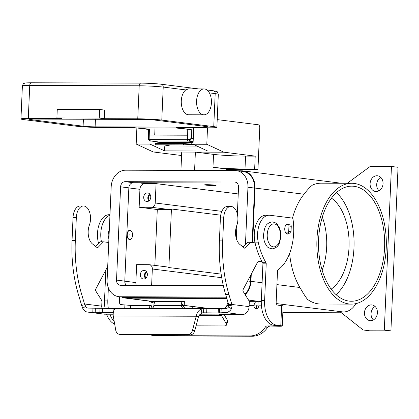 <?xml version="1.0" encoding="UTF-8"?>
<svg xmlns="http://www.w3.org/2000/svg" width="419" height="419" viewBox="0 0 419 419"><rect width="100%" height="100%" fill="white"/><g stroke="black" fill="none" stroke-linecap="round" stroke-linejoin="round"><path stroke-width="0.63" d="M203.713 308.793L203.534 312.81L201.775 312.946L198.522 316.528L196.212 316.24C196.993 312.621 198.643 310.228 201.162 309.065L225.825 308.541A4.028 3.289 -82.8 0 0 228.695 306.677L228.853 305.184L225.621 294.431A100.707 57.906 -89.8 0 1 219.404 240.888L220.404 217.932A12.371 7.113 -89.8 0 1 221.557 212.066A12.371 7.113 -89.8 0 1 227.543 206.447L230.838 206.457A12.371 7.113 90.2 0 0 224.851 212.077A12.371 7.113 90.2 0 0 223.704 217.943L222.699 240.899A100.707 57.906 90.2 0 0 228.915 294.442L231.875 304.456L232.068 305.886L231.393 308.829A8.055 6.573 97.2 0 1 225.652 312.564L218.173 312.941L202.948 312.799M83.47 205.986L80.176 205.975A12.371 7.113 90.2 0 0 74.189 211.595A12.371 7.113 90.2 0 0 73.042 217.456L72.042 240.412A100.707 57.906 90.2 0 0 78.259 293.96L81.213 303.974L84.512 303.985L81.553 293.97A100.707 57.906 -89.8 0 1 75.336 240.422L76.337 217.466A12.371 7.113 -89.8 0 1 77.489 211.605A12.371 7.113 -89.8 0 1 83.47 205.986A12.371 7.113 -89.8 0 1 89.703 212.47A12.371 7.113 -89.8 0 1 89.378 225.113A12.947 7.442 90.2 0 0 92.499 243.968L97.129 247.624A1.44 0.828 90.2 0 0 97.47 247.755A1.44 0.828 90.2 0 0 97.889 247.556L103.472 241.826L108.751 242.486M113.156 314.219L104.671 314.192A8.055 6.573 -82.8 0 1 104.017 314.15L87.519 312.076A8.055 6.573 97.2 0 1 82.763 308.347L81.213 303.974M87.519 312.076A8.055 6.573 97.2 0 0 88.173 312.118L113.277 312.605M196.066 325.851L223.929 325.94A5.756 2.284 -162.1 0 0 226.522 324.903A5.756 2.284 -162.1 0 0 226.339 323.877L221.405 315.376L221.002 314.879L219.556 314.58L242.145 314.632A8.055 6.573 -82.8 0 0 249.09 306.619L249.263 302.696A2.875 1.655 90.2 0 0 248.734 300.365L243.198 291.524A1.44 0.828 -89.8 0 1 243.151 289.492L257.617 262.126A1.44 0.828 -89.8 0 1 258.214 261.655L262.016 261.556M103.472 241.826L100.178 241.81L95.652 246.461M107.704 266.468L95.789 289.016A1.44 0.828 90.2 0 0 95.836 291.048L101.372 299.894A2.875 1.655 -89.8 0 1 101.896 302.219L101.728 306.142A4.028 3.289 97.2 0 0 102.278 308.546M115.686 308.51L115.073 308.787C113.601 309.945 112.994 312.344 113.245 315.973L115.738 330.141A5.756 4.698 97.2 0 0 119.635 334.383A5.756 4.698 97.2 0 0 120.101 334.409L187.749 334.629A5.756 4.698 -82.8 0 0 192.483 330.392L196.212 316.24L113.245 315.973M115.681 308.489L202.927 308.772M115.508 308.536L88.351 308.101A4.028 3.289 -82.8 0 1 88.021 308.08A4.028 3.289 -82.8 0 1 85.644 306.216L82.763 308.347M101.728 306.142L84.512 303.985L85.644 306.216M119.635 334.383L121.945 334.671A5.756 4.698 -82.8 0 0 122.411 334.702L120.101 334.409M198.522 316.528L194.793 330.68A5.756 4.698 97.2 0 1 190.058 334.917L122.411 334.702M199.402 314.81L221.002 314.879L221.012 314.564M221.667 314.564L221.405 315.376L199.088 315.303M228.58 304.445L231.875 304.456L249.09 306.619M255.056 242.826L250.84 242.297L245.256 248.027A1.44 0.828 -89.8 0 1 244.832 248.226A1.44 0.828 -89.8 0 1 244.492 248.1L239.867 244.445A12.947 7.442 -89.8 0 1 236.74 225.584A12.371 7.113 90.2 0 0 237.065 212.946A12.371 7.113 90.2 0 0 230.838 206.457M243.015 246.932L247.54 242.287L250.84 242.297M285.774 232.891L287.476 232.896A1.44 1.173 -82.8 0 0 288.717 231.461L288.953 226.009A1.44 1.173 -82.8 0 0 287.953 224.579A1.44 1.173 -82.8 0 0 287.837 224.574L286.313 224.568M290.147 224.862A1.44 1.173 97.2 0 1 290.262 224.867A1.44 1.173 97.2 0 1 291.263 226.302L291.027 231.754A1.44 1.173 97.2 0 1 289.786 233.184L285.988 233.174M224.118 314.575L227.47 320.357A5.756 2.284 17.9 0 1 227.653 321.383L226.522 324.903M193.279 138.537L191.504 138.312L189.671 139.312L187.534 139.721A1.44 0.828 90.2 0 0 188.293 141.083L190.21 140.276L191.504 138.312L191.274 129.628L175.98 127.706L209.526 127.816A17.263 0.99 2.5 0 0 216.874 127.324L218.315 94.322A17.263 0.99 2.5 0 0 215.193 93.615A2.875 2.346 -82.8 0 0 214.591 91.583A2.875 2.346 -82.8 0 0 213.198 90.75L206.955 89.97M187.256 129.413L187.413 135.201L149.745 135.08L149.593 129.288L138.438 127.889L176.1 128.01L191.274 129.628M150.316 140.936L150.631 140.962A1.44 0.828 -89.8 0 1 149.866 139.6L148.63 138.993L148.373 129.371L149.593 129.288M148.63 138.993L148.63 138.993C148.467 139.742 149.054 140.396 150.4 140.946L162.446 142.46A2.875 2.346 -82.8 0 0 162.682 142.476L150.631 140.962L188.293 141.083L193.138 141.69M196.584 100.948A12.947 7.442 90.2 0 0 203.969 114.827A12.947 7.442 90.2 0 0 211.433 102.812A12.947 7.442 90.2 0 0 204.048 88.933A12.947 7.442 90.2 0 0 196.584 100.948M188.67 114.78A12.947 7.442 -89.8 0 1 181.286 100.9A12.947 7.442 -89.8 0 1 185.806 89.928L188.45 88.886L204.053 88.933M99.643 109.464L99.266 118.074L104.216 118.697L104.593 110.087L99.643 109.464L57.272 109.328L56.895 117.938L61.844 118.561L28.298 118.451L29.739 85.45L139.202 85.801A2.875 1.655 -89.8 0 1 139.773 83.831A2.875 1.655 -89.8 0 1 140.863 83.13A2.875 1.655 -89.8 0 1 140.978 83.14A14.387 0.828 -177.5 0 1 160.996 84.214M99.266 118.074L56.895 117.938M104.216 118.697L137.762 118.802A17.263 0.99 2.5 0 1 161.786 120.091L213.753 126.617A17.263 0.99 2.5 0 1 216.874 127.324M148.373 129.424L133.609 127.57L100.062 127.465A17.263 0.99 2.5 0 1 76.038 126.177L24.072 119.651A17.263 0.99 2.5 0 1 20.95 118.944A17.263 0.99 2.5 0 1 28.298 118.451M204.577 127.193L95.113 126.842A8.631 0.498 2.5 0 1 83.103 126.198L31.137 119.672A8.631 0.498 2.5 0 1 29.576 119.321A8.631 0.498 2.5 0 1 33.248 119.075L142.711 119.425A8.631 0.498 2.5 0 1 154.721 120.07L206.687 126.596A8.631 0.498 2.5 0 1 208.248 126.947A8.631 0.498 2.5 0 1 204.577 127.193L204.613 126.334M154.711 135.096L155.02 127.942M207.452 184.748A5.033 0.288 2.5 0 1 212.794 184.968A5.033 0.288 2.5 0 1 215.361 185.345A5.033 0.288 2.5 0 1 213.229 185.476A5.033 0.288 2.5 0 1 208.143 185.277A5.033 0.288 2.5 0 1 205.315 184.91A5.033 0.288 2.5 0 1 207.452 184.748M213.638 185.528A5.756 0.33 2.5 0 1 207.683 185.287A5.756 0.33 2.5 0 1 204.592 184.863A5.756 0.33 2.5 0 1 207.038 184.695A5.756 0.33 2.5 0 1 212.999 184.936A5.756 0.33 2.5 0 1 216.089 185.36A5.756 0.33 2.5 0 1 213.638 185.528M226.098 170.523L226.166 168.951L212.967 167.291A23.019 1.32 -177.5 0 0 227.816 168.48A23.019 1.32 -177.5 0 0 245 169.009L254.652 169.04L257.952 169.454L226.15 169.355M136.877 127.984L136.18 144.047L153.249 151.966L195.385 152.102L213.533 154.381A23.019 1.32 -177.5 0 0 228.381 155.569A23.019 1.32 -177.5 0 0 245.565 156.098L255.213 156.13L254.652 169.04M322.148 270.171A48.913 28.125 90.2 0 0 326.663 247.053A48.913 28.125 90.2 0 0 322.321 217.037M331.172 289.126A48.913 28.125 90.2 0 0 349.027 247.121A48.913 28.125 90.2 0 0 331.466 198.145M336.122 294.672A57.544 33.091 90.2 0 0 353.976 247.744A57.544 33.091 90.2 0 0 336.452 192.63M384.579 247.844A57.544 33.091 -89.8 0 1 351.4 301.245A57.544 33.091 -89.8 0 1 318.592 239.558A57.544 33.091 -89.8 0 1 351.771 186.156A57.544 33.091 -89.8 0 1 384.579 247.844M348.954 303.964A60.425 34.746 -89.8 0 1 316.874 241.47A60.425 34.746 -89.8 0 1 351.782 183.276A60.425 34.746 -89.8 0 1 354.217 183.433A60.425 34.746 -89.8 0 1 386.302 245.932A60.425 34.746 -89.8 0 1 351.394 304.121A60.425 34.746 -89.8 0 1 348.954 303.964M351.782 183.276L321.179 183.176A60.425 34.746 90.2 0 0 312.49 185.067C310.05 186.953 307.227 190.006 304.016 194.222L255.024 188.068L252.647 242.522M351.394 304.121L320.792 304.026A60.425 34.746 90.2 0 1 318.351 303.869A60.425 34.746 90.2 0 1 307.499 299.376C305.268 296.484 302.754 292.52 299.946 287.492A60.425 34.746 -89.8 0 1 289.623 253.406M292.478 218.142A60.425 34.746 -89.8 0 1 304.016 194.222M150.761 197.239A4.316 3.525 97.2 0 1 146.692 201.513A4.316 3.525 97.2 0 1 143.701 197.218A4.316 3.525 97.2 0 1 147.771 192.95A4.316 3.525 97.2 0 1 150.761 197.239M149.73 194.034A4.316 3.525 -82.8 0 0 147.828 197.737A4.316 3.525 -82.8 0 0 148.86 200.947M150.149 194.615A3.541 2.886 -82.8 0 0 148.462 197.737A3.541 2.886 -82.8 0 0 149.41 200.481M147.383 274.728A4.316 3.525 97.2 0 1 143.314 278.996A4.316 3.525 97.2 0 1 140.318 274.702A4.316 3.525 97.2 0 1 144.387 270.433A4.316 3.525 97.2 0 1 147.383 274.728M146.346 271.517A4.316 3.525 -82.8 0 0 144.445 275.22A4.316 3.525 -82.8 0 0 145.477 278.431M146.765 272.104A3.541 2.886 -82.8 0 0 145.079 275.225A3.541 2.886 -82.8 0 0 146.027 277.965M108.909 238.898A7.191 4.138 -89.8 0 1 108.217 234.336A7.191 4.138 -89.8 0 1 109.296 230M130.068 234.933L129.785 234.708L129.785 235.117L130.068 234.933M127.261 234.582A4.604 2.645 90.2 0 0 129.885 239.516A4.604 2.645 90.2 0 0 132.54 235.242A4.604 2.645 90.2 0 0 129.916 230.309A4.604 2.645 90.2 0 0 127.261 234.582M129.796 230.314A4.604 2.645 90.2 0 0 129.68 230.309A4.604 2.645 90.2 0 0 127.025 234.582A4.604 2.645 90.2 0 0 129.654 239.516A4.604 2.645 90.2 0 0 129.77 239.511M254.375 232.419A7.191 4.138 90.2 0 0 254.024 234.808A7.191 4.138 90.2 0 0 254.354 238.207M380.719 177.326A7.914 6.458 -82.8 0 0 376.702 184.449A7.914 6.458 -82.8 0 0 379.027 190.786M383.05 183.663A7.914 6.458 97.2 0 1 375.592 191.493A7.914 6.458 97.2 0 1 370.103 183.622A7.914 6.458 97.2 0 1 377.561 175.791A7.914 6.458 97.2 0 1 383.05 183.663M375.084 306.467A7.914 6.458 -82.8 0 0 371.061 313.59A7.914 6.458 -82.8 0 0 373.392 319.927M377.409 312.804A7.914 6.458 97.2 0 1 369.951 320.635A7.914 6.458 97.2 0 1 364.462 312.763A7.914 6.458 97.2 0 1 371.92 304.932A7.914 6.458 97.2 0 1 377.409 312.804M289.157 224.731A5.033 2.896 90.2 0 0 287.863 224.008A5.033 2.896 90.2 0 0 287.659 223.997A5.033 2.896 90.2 0 0 284.747 228.842A5.033 2.896 90.2 0 0 287.424 234.053A5.033 2.896 90.2 0 0 287.628 234.064A5.033 2.896 90.2 0 0 289.272 233.184M193.264 144.34L191.792 144.335L191.761 142.9L193.086 142.905M162.556 142.47L157.628 142.79L157.638 143.188M157.628 142.79L163.515 142.811L155.198 143.345L155.224 144.78L183.475 144.874L183.443 143.434L191.761 142.9M191.792 144.335L183.475 144.874M119.588 296.783L119.384 301.528A2.875 1.655 90.2 0 0 120.908 304.608L130.498 305.409L149.133 305.467A2.875 2.346 -82.8 0 0 151.128 308.332A2.875 2.346 -82.8 0 0 153.841 305.482L153.846 305.378A4.316 2.483 90.2 0 1 156.334 301.371A4.316 2.483 90.2 0 1 156.507 301.381M152.333 308.101A2.875 2.346 -82.8 0 1 151.442 305.76L149.133 305.467M220.095 308.567L184.318 308.452A4.316 3.525 -82.8 0 1 183.967 308.431A4.316 3.525 -82.8 0 1 181.092 305.461L181.532 302.937A4.316 2.483 -89.8 0 1 183.407 301.46A4.316 2.483 -89.8 0 1 183.58 301.471L184.397 301.596L184.224 305.613L183.396 305.488L183.402 305.755A4.316 3.525 -82.8 0 0 185.381 308.457M153.307 335.504L155.617 335.797A23.019 18.787 97.2 0 0 157.481 335.918L252.395 336.221L250.085 335.933L155.171 335.624A23.019 18.787 97.2 0 1 153.307 335.504A23.019 18.787 97.2 0 1 150.222 334.791M101.456 241.815A20.143 11.58 -89.8 0 1 109.946 215.167M98.549 243.486A57.544 33.091 -89.8 0 1 98.282 242.344A20.143 11.58 -89.8 0 1 109.108 214.706L109.967 214.706M108.374 308.567A23.019 13.235 -89.8 0 1 107.835 300.083L108.364 287.879M105.08 308.557A23.019 13.235 -89.8 0 1 104.535 300.072L105.85 269.977M114.225 321.52A23.019 13.235 -89.8 0 1 109.878 314.208M114.686 324.144A23.019 13.235 -89.8 0 1 106.583 314.198M250.085 335.933A23.019 18.787 -82.8 0 0 265.379 327.05A2.875 2.346 97.2 0 1 267.296 325.94L278.226 325.856L273.513 325.191A23.019 13.235 -89.8 0 1 261.32 300.575L262.923 263.839A1.44 0.828 90.2 0 0 262.676 262.708A57.544 33.091 -89.8 0 1 255.061 242.852A20.143 11.58 -89.8 0 1 265.887 215.209L269.187 215.219A20.143 11.58 -89.8 0 1 269.998 215.272L292.268 218.069A1.44 0.828 -89.8 0 1 293.007 219.153A43.157 24.815 -89.8 0 1 278.038 269.81A1.44 0.828 90.2 0 0 277.514 271.041L276.163 302.036A2.875 1.655 90.2 0 0 277.687 305.111L281.673 305.613A8.055 0.461 -177.5 0 1 283.129 305.943L282.254 326.034A8.055 0.461 2.5 0 1 278.824 326.26L267.296 325.94M261.435 305.828L258.753 305.823A2.875 2.346 97.2 0 1 256.04 308.667A2.875 2.346 97.2 0 1 254.045 305.807L254.05 305.697A4.316 2.483 -89.8 0 1 256.538 301.696A4.316 2.483 -89.8 0 1 256.716 301.706L258.094 301.879L257.921 305.896L256.376 305.891M227.988 302.45A4.316 2.483 90.2 0 0 227.59 303.084L226.81 305.613A4.316 3.525 97.2 0 1 223.814 308.536M183.402 305.755L181.092 305.461L153.846 305.378M183.276 305.655L184.224 305.613M257.245 308.436A2.875 2.346 97.2 0 1 256.355 306.095L256.528 305.723L257.921 305.896M252.395 336.221A23.019 18.787 -82.8 0 0 267.689 327.339A2.875 2.346 97.2 0 1 269.606 326.233M269.187 215.219A20.143 11.58 -89.8 0 0 258.355 242.863A57.544 33.091 -89.8 0 0 265.971 262.718A1.44 0.828 90.2 0 1 266.217 263.85L264.614 300.585A23.019 13.235 -89.8 0 0 276.807 325.202L280.793 325.699A8.055 0.461 2.5 0 1 282.254 326.034M347.299 183.26L370.265 166.401L391.451 166.469L398.05 167.296L390.906 330.874L369.72 330.806L363.121 329.978L340.364 311.966L343.308 311.977L276.341 303.566M341.391 312.778L282.841 312.59M229.518 169.365L231 170.538M192.19 308.478L192.279 306.488M226.815 298.48L126.611 298.16A17.263 14.089 97.2 0 1 125.213 298.071A17.263 14.089 97.2 0 1 121.704 297.05M390.906 330.874L384.307 330.046L363.121 329.978M391.451 166.469L384.307 330.046M200.612 308.504A7.914 6.458 97.2 0 1 201.115 307.598M355.789 303.655A17.263 14.089 97.2 0 1 343.308 311.977M237.615 170.79L241.653 170.805A17.263 14.089 97.2 0 1 243.051 170.894A17.263 14.089 97.2 0 1 255.024 188.068M251.269 274.136L250.955 281.338A17.263 14.089 97.2 0 1 245.167 294.672M245.461 244.424L247.954 187.241A16.687 13.618 -82.8 0 0 236.379 170.638L242.978 171.465A16.687 13.618 97.2 0 1 254.553 188.068L252.18 242.465M250.756 275.105L250.483 281.338A16.687 13.618 97.2 0 1 244.89 294.227M226.648 297.909L126.638 297.584A16.687 13.618 97.2 0 1 125.286 297.5L118.687 296.668A16.687 13.618 -82.8 0 0 120.038 296.757L226.407 297.097M154.852 265.4L157.293 209.526L139.145 207.248L139.925 189.315A5.756 4.698 97.2 0 1 144.885 183.59L156.067 183.627L238.243 193.945M236.379 170.638A16.687 13.618 -82.8 0 0 235.028 170.549L125.564 170.198A16.687 13.618 -82.8 0 0 111.187 186.801L107.112 280.065A16.687 13.618 -82.8 0 0 118.687 296.668M223.317 285.606L120.541 285.276A5.18 4.227 97.2 0 1 120.122 285.25A5.18 4.227 97.2 0 1 116.529 280.096L120.599 186.827A5.18 4.227 97.2 0 1 125.066 181.678L234.525 182.029A5.18 4.227 97.2 0 1 234.949 182.056A5.18 4.227 97.2 0 1 238.537 187.209L237.369 214.046M236.882 225.207L236.3 238.469M236.997 183.045L133.31 182.71A5.18 4.227 -82.8 0 0 128.848 187.864L124.778 281.133A5.18 4.227 -82.8 0 0 126.318 285.297M136.306 285.329A5.756 4.698 97.2 0 1 135.856 282.584L136.636 264.646L148.996 264.688A4.316 3.525 97.2 0 1 149.347 264.708A4.316 3.525 97.2 0 1 152.338 269.003L151.626 285.376M139.145 207.248L151.5 207.29A4.316 3.525 -82.8 0 0 155.224 202.995L156.067 183.627M157.293 209.526L169.648 209.568A4.316 3.525 -82.8 0 0 171.439 208.997L220.708 215.183M221.143 274.11L168.883 267.547A4.316 3.525 -82.8 0 0 167.495 266.987L149.347 264.708M171.439 208.997L168.883 267.547M154.349 303.084A60.425 34.746 -89.8 0 1 148.53 300.999M136.18 144.047L149.95 144.094L150.091 140.884M193.746 127.764L193.028 144.23L207.662 151.018L164.583 150.877L149.95 144.094M194.589 170.418L195.385 152.102L223.872 152.191L206.797 144.277L207.52 127.811M193.028 144.23L206.797 144.277M181.731 152.055L180.935 170.376M223.872 152.191L255.213 156.13M217.21 119.614L258.245 124.768A2.875 1.655 -89.8 0 1 259.77 127.842L257.952 169.454M181.584 155.522L153.249 151.966M164.583 150.877L164.798 145.959L171.235 144.833M196.972 146.063L164.798 145.959M155.198 143.345L183.443 143.434M223.704 217.943L220.404 217.932M88.173 312.118L104.671 314.192M203.534 312.81L202.665 312.804M242.145 314.632L225.652 312.564M113.853 310.448L113.931 308.588M84.884 304.718L81.605 305.404M92.803 312.134L92.981 308.117M95.197 312.213L95.37 308.195M99.858 312.49L100.031 308.468M102.246 312.569L102.425 308.552M73.042 217.456L76.337 217.466M97.035 247.55L97.889 247.556M78.259 293.96L81.553 293.97M72.042 240.412L75.336 240.422M190.058 334.917L187.749 334.629M201.775 312.946L201.162 309.065M194.793 330.68L192.483 330.392M228.853 305.184L232.068 305.886M228.695 306.677L231.393 308.829M228.915 294.442L225.621 294.431M245.256 248.027L244.397 248.027M222.699 240.899L219.404 240.888M287.476 232.896L289.786 233.184M288.717 231.461L291.027 231.754M288.953 226.009L291.263 226.302M221.023 312.548L221.195 308.531M219.807 312.616L219.98 308.599M219.388 312.873L219.561 308.855M218.173 312.941L218.351 308.923M206.667 312.904L206.839 308.887M226.339 323.877L227.47 320.357M161.786 120.091L163.227 87.089A2.875 2.346 -82.8 0 0 162.624 85.057A2.875 2.346 -82.8 0 0 161.231 84.229C155.381 83.58 148.593 83.213 140.863 83.13L31.399 82.779A2.875 1.655 90.2 0 0 30.309 83.481A2.875 1.655 90.2 0 0 29.739 85.45A17.263 0.99 2.5 0 0 22.39 85.937C23.092 83.973 23.674 83.119 24.129 83.376C25.329 83.166 23.165 82.873 31.399 82.779A2.875 1.655 90.2 0 1 31.514 82.784M137.762 118.802L139.202 85.801A17.263 0.99 2.5 0 1 163.227 87.089L185.806 89.928M213.753 126.617L215.193 93.615L209.385 92.887M95.113 126.842L95.443 119.274M83.103 126.198L83.407 119.237M31.137 119.672L31.158 119.101M187.413 135.201L187.534 139.721L149.866 139.6L149.745 135.08M162.912 142.476A2.875 1.655 -89.8 0 1 162.797 142.481A2.875 1.655 -89.8 0 1 162.682 142.476L193.101 142.575M213.533 154.381L212.967 167.291M280.426 236.206A11.507 6.62 90.2 0 0 274.33 223.898A11.507 6.62 90.2 0 0 267.228 234.546A11.507 6.62 90.2 0 0 273.324 246.854A11.507 6.62 90.2 0 0 280.426 236.206M157.481 335.918L155.171 335.624M98.282 242.344L99.654 242.35M104.535 300.072L107.835 300.083M124.742 308.52L124.893 305.111M130.498 305.409L130.361 308.536M276.514 325.972L276.53 325.568M254.05 305.697L249.132 305.681M228.936 305.619L226.81 305.613M183.962 305.556L184.14 301.539M183.271 305.587L181.532 302.937M256.355 306.095L254.045 305.807M267.689 327.339L265.379 327.05M276.807 325.202L273.513 325.191M258.355 242.863L255.061 242.852M265.971 262.718L262.676 262.708M266.217 263.85L262.923 263.839M264.614 300.585L261.32 300.575M280.793 325.699L281.673 305.613M261.283 301.675L248.551 300.077M209.228 308.531L184.234 305.393M155.297 301.759L126.611 298.16M128.848 187.922L139.925 189.315M138.029 182.726L144.885 183.59M247.954 187.241L254.553 188.068M247.65 280.981L250.483 281.338M120.038 296.757L126.638 297.584M120.599 186.827L128.848 187.864M125.066 181.678L133.31 182.71M234.525 182.029L235.363 182.134M116.529 280.096L124.778 281.133M124.773 281.191L135.856 282.584M155.224 202.995L221.84 211.359M151.5 207.29L169.648 209.568M152.338 269.003L221.73 277.713M299.946 287.492L276.922 284.601M262.095 282.736L250.955 281.338M245 169.009L245.565 156.098M290.262 224.867L287.953 224.579M198.564 88.917L161.231 84.229M203.969 114.827L188.665 114.78M213.198 90.75C217.87 92.117 216.749 90.221 218.315 94.322M20.95 118.944L22.39 85.937M162.446 142.46A2.875 2.875 0 0 0 162.797 142.481L193.101 142.58M97.658 231.246L97.37 233.917L97.632 238.374M272.135 248.891C265.787 247.325 267.442 246.126 265.531 244.136C264.09 241.323 263.436 238.097 263.567 234.457C264.593 228.549 264.708 223.385 272.224 221.85C278.572 223.416 276.917 224.615 278.829 226.606C280.269 229.418 280.924 232.645 280.793 236.285C279.766 242.192 279.651 247.357 272.135 248.891M183.407 301.46L156.334 301.371M256.538 301.696L249.2 301.67M341.401 183.244L243.051 170.894M208.526 308.531L184.229 305.477M155.208 301.837L125.213 298.071"/></g></svg>
